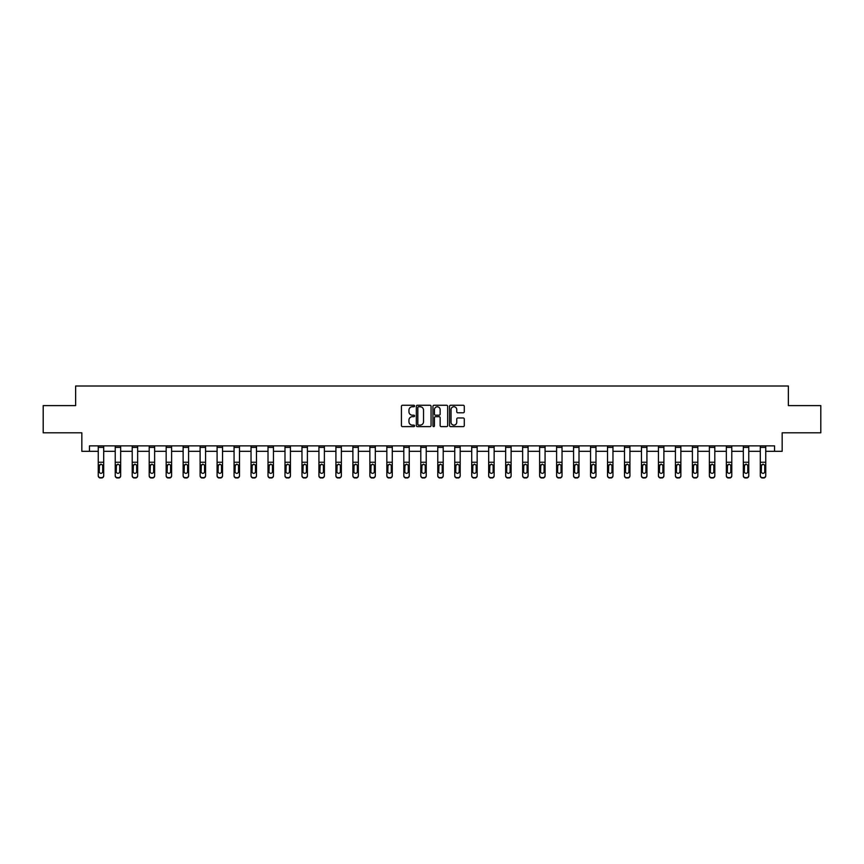 <?xml version="1.0" encoding="UTF-8"?>
<svg xmlns="http://www.w3.org/2000/svg" width="864" height="864" viewBox="0 0 864 864"><rect width="100%" height="100%" fill="white"/><g stroke="black" fill="none" stroke-linecap="round" stroke-linejoin="round"><path stroke-width="1.3" d="M414.59 406.004A0.745 0.745 0 0 0 413.845 405.259L402.494 405.259A1.069 1.069 0 0 0 401.425 406.328L401.425 425.552A1.069 1.069 0 0 0 402.494 426.622L413.845 426.622A0.745 0.745 0 0 0 414.59 425.876A0.745 0.745 0 0 0 413.845 425.12L412.376 425.12A3.413 3.413 0 0 1 408.953 421.708L408.953 420.109A3.413 3.413 0 0 1 412.376 416.686L413.845 416.686A0.745 0.745 0 0 0 414.59 415.94A0.745 0.745 0 0 0 413.845 415.195L412.376 415.195A3.413 3.413 0 0 1 408.953 411.772L408.953 410.173A3.413 3.413 0 0 1 412.376 406.75L413.845 406.75A0.745 0.745 0 0 0 414.59 406.004M463.212 412.787A1.069 1.069 0 0 0 464.281 411.718L464.281 406.328A1.069 1.069 0 0 0 463.212 405.259L450.608 405.259A1.069 1.069 0 0 0 449.539 406.328L449.539 425.552A1.069 1.069 0 0 0 450.608 426.622L463.212 426.622A1.069 1.069 0 0 0 464.281 425.552L464.281 419.04A1.069 1.069 0 0 0 463.212 417.971L457.823 417.971A1.069 1.069 0 0 0 456.754 419.04L456.754 422.269A2.862 2.862 0 0 1 453.892 425.12A2.862 2.862 0 0 1 451.04 422.269L451.04 409.612A2.862 2.862 0 0 1 453.892 406.75A2.862 2.862 0 0 1 456.754 409.612L456.754 411.718A1.069 1.069 0 0 0 457.823 412.787L463.212 412.787M89.446 451.3L89.446 445.867L774.554 445.867L774.554 451.3L782.168 451.3L782.168 432.81L820.8 432.81L820.8 405.605L788.368 405.605L788.368 386.014L75.632 386.014L75.632 405.605L43.2 405.605L43.2 432.81L81.832 432.81L81.832 451.3L98.258 451.3M431.06 406.328A1.069 1.069 0 0 0 430.002 405.259L417.398 405.259A1.069 1.069 0 0 0 416.329 406.328L416.329 425.552A1.069 1.069 0 0 0 417.398 426.622L430.002 426.622A1.069 1.069 0 0 0 431.06 425.552L431.06 406.328M433.998 405.259L446.602 405.259A1.069 1.069 0 0 1 447.671 406.328L447.671 425.552A1.069 1.069 0 0 1 446.602 426.622L441.212 426.622A1.069 1.069 0 0 1 440.143 425.552L440.143 417.755A1.069 1.069 0 0 0 439.074 416.686L435.499 416.686A1.069 1.069 0 0 0 434.43 417.755L434.43 425.876A0.745 0.745 0 0 1 433.685 426.622A0.745 0.745 0 0 1 432.94 425.876L432.94 406.328A1.069 1.069 0 0 1 433.998 405.259M103.702 451.3L115.236 451.3M120.679 451.3L132.214 451.3M137.657 451.3L149.191 451.3M154.624 451.3L166.158 451.3M171.601 451.3L183.136 451.3M188.579 451.3L200.113 451.3M205.556 451.3L217.091 451.3M222.534 451.3L234.068 451.3M239.501 451.3L251.035 451.3M256.478 451.3L268.013 451.3M273.456 451.3L284.99 451.3M290.434 451.3L301.968 451.3M307.4 451.3L318.935 451.3M324.378 451.3L335.912 451.3M341.356 451.3L352.89 451.3M358.333 451.3L369.868 451.3M375.311 451.3L386.845 451.3M392.278 451.3L403.812 451.3M409.255 451.3L420.79 451.3M426.233 451.3L437.767 451.3M443.21 451.3L454.745 451.3M460.188 451.3L471.722 451.3M477.155 451.3L488.689 451.3M494.132 451.3L505.667 451.3M511.11 451.3L522.644 451.3M528.088 451.3L539.622 451.3M545.065 451.3L556.6 451.3M562.032 451.3L573.566 451.3M579.01 451.3L590.544 451.3M595.987 451.3L607.522 451.3M612.965 451.3L624.499 451.3M629.932 451.3L641.466 451.3M646.909 451.3L658.444 451.3M663.887 451.3L675.421 451.3M680.864 451.3L692.399 451.3M697.842 451.3L709.376 451.3M714.809 451.3L726.343 451.3M731.786 451.3L743.321 451.3M748.764 451.3L760.298 451.3M765.742 451.3L774.554 451.3M418.565 406.75A0.745 0.745 0 0 0 417.82 407.506L417.82 424.375A0.745 0.745 0 0 0 418.565 425.12L420.12 425.12A3.413 3.413 0 0 0 423.533 421.708L423.533 410.173A3.413 3.413 0 0 0 420.12 406.75L418.565 406.75M440.143 409.666A2.862 2.862 0 0 0 437.292 406.804A2.862 2.862 0 0 0 434.43 409.666L434.43 414.126A1.069 1.069 0 0 0 435.499 415.195L439.074 415.195A1.069 1.069 0 0 0 440.143 414.126L440.143 409.666M98.258 465.404L98.258 475.826A2.182 2.16 180 0 0 100.44 477.986L101.531 477.641A2.182 2.16 -0 0 0 103.702 475.481L103.702 475.826A2.182 2.16 180 0 1 101.531 477.986M102.719 471.604L102.719 465.869L102.719 471.604A1.739 1.728 180 0 1 100.98 473.332A1.739 1.728 180 0 0 102.719 471.604M99.241 471.938L99.241 471.604A1.739 1.728 180 0 0 100.98 473.332M99.241 471.604L99.436 465.07L100.98 464.119L102.524 465.07L100.98 464.119L99.241 465.728M98.258 475.481A2.182 2.16 -0 0 0 100.44 477.641L100.44 477.986A2.182 2.16 180 0 1 98.258 475.826L98.258 445.889L103.702 445.889L103.702 475.481M100.44 477.641L101.531 477.641M103.702 465.07L102.524 465.07L102.719 465.869M115.236 465.404L115.236 475.826A2.182 2.16 180 0 0 117.418 477.986L118.498 477.641A2.182 2.16 -0 0 0 120.679 475.481L120.679 475.826A2.182 2.16 180 0 1 118.498 477.986M119.696 471.604L119.696 465.869L119.696 471.604A1.739 1.728 180 0 1 117.958 473.332A1.739 1.728 180 0 0 119.696 471.604M116.219 471.938L116.219 471.604A1.739 1.728 180 0 0 117.958 473.332M116.219 471.604L116.413 465.07L117.958 464.119L119.502 465.07L117.958 464.119L116.219 465.728M132.214 465.404L132.214 475.826A2.182 2.16 180 0 0 134.384 477.986L135.475 477.641A2.182 2.16 -0 0 0 137.657 475.481L137.657 475.826A2.182 2.16 180 0 1 135.475 477.986M136.674 471.604L136.674 465.869L136.674 471.604A1.739 1.728 180 0 1 134.935 473.332A1.739 1.728 180 0 0 136.674 471.604M133.186 471.938L133.186 471.604A1.739 1.728 180 0 0 134.935 473.332M133.186 471.604L133.38 465.07L134.935 464.119L136.48 465.07L134.935 464.119L133.186 465.728M115.236 475.481A2.182 2.16 -0 0 0 117.418 477.641L117.418 477.986A2.182 2.16 180 0 1 115.236 475.826L115.236 445.889L120.679 445.889L120.679 475.481M117.418 477.641L118.498 477.641M120.679 465.07L119.502 465.07L119.696 465.869M132.214 475.481A2.182 2.16 -0 0 0 134.384 477.641L134.384 477.986A2.182 2.16 180 0 1 132.214 475.826L132.214 445.889L137.657 445.889L137.657 475.481M134.384 477.641L135.475 477.641M137.657 465.07L136.48 465.07L136.674 465.869M149.191 465.404L149.191 475.826A2.182 2.16 180 0 0 151.362 477.986L152.453 477.641A2.182 2.16 -0 0 0 154.624 475.481L154.624 475.826A2.182 2.16 180 0 1 152.453 477.986M153.652 471.604L153.652 465.869L153.652 471.604A1.739 1.728 180 0 1 151.902 473.332A1.739 1.728 180 0 0 153.652 471.604M150.163 471.938L150.163 471.604A1.739 1.728 180 0 0 151.902 473.332M150.163 471.604L150.358 465.07L151.902 464.119L153.457 465.07L151.902 464.119L150.163 465.728M166.158 465.404L166.158 475.826A2.182 2.16 180 0 0 168.34 477.986L169.43 477.641A2.182 2.16 -0 0 0 171.601 475.481L171.601 475.826A2.182 2.16 180 0 1 169.43 477.986M170.618 471.604L170.618 465.869L170.618 471.604A1.739 1.728 180 0 1 168.88 473.332A1.739 1.728 180 0 0 170.618 471.604M167.141 471.938L167.141 471.604A1.739 1.728 180 0 0 168.88 473.332M167.141 471.604L167.335 465.07L168.88 464.119L170.435 465.07L168.88 464.119L167.141 465.728M183.136 465.404L183.136 475.826A2.182 2.16 180 0 0 185.317 477.986L186.397 477.641A2.182 2.16 -0 0 0 188.579 475.481L188.579 475.826A2.182 2.16 180 0 1 186.397 477.986M187.596 471.604L187.596 465.869L187.596 471.604A1.739 1.728 180 0 1 185.857 473.332A1.739 1.728 180 0 0 187.596 471.604M184.118 471.938L184.118 471.604A1.739 1.728 180 0 0 185.857 473.332M184.118 471.604L184.313 465.07L185.857 464.119L187.402 465.07L185.857 464.119L184.118 465.728M149.191 475.481A2.182 2.16 -0 0 0 151.362 477.641L151.362 477.986A2.182 2.16 180 0 1 149.191 475.826L149.191 445.889L154.624 445.889L154.624 475.481M151.362 477.641L152.453 477.641M154.624 465.07L153.457 465.07L153.652 465.869M166.158 475.481A2.182 2.16 -0 0 0 168.34 477.641L168.34 477.986A2.182 2.16 180 0 1 166.158 475.826L166.158 445.889L171.601 445.889L171.601 475.481M168.34 477.641L169.43 477.641M171.601 465.07L170.435 465.07L170.618 465.869M183.136 475.481A2.182 2.16 -0 0 0 185.317 477.641L185.317 477.986A2.182 2.16 180 0 1 183.136 475.826L183.136 445.889L188.579 445.889L188.579 475.481M185.317 477.641L186.397 477.641M188.579 465.07L187.402 465.07L187.596 465.869M200.113 465.404L200.113 475.826A2.182 2.16 180 0 0 202.284 477.986L203.375 477.641A2.182 2.16 -0 0 0 205.556 475.481L205.556 475.826A2.182 2.16 180 0 1 203.375 477.986M204.574 471.604L204.574 465.869L204.574 471.604A1.739 1.728 180 0 1 202.835 473.332A1.739 1.728 180 0 0 204.574 471.604M201.096 471.938L201.096 471.604A1.739 1.728 180 0 0 202.835 473.332M201.096 471.604L201.28 465.07L202.835 464.119L204.379 465.07L202.835 464.119L201.096 465.728M200.113 475.481A2.182 2.16 -0 0 0 202.284 477.641L202.284 477.986A2.182 2.16 180 0 1 200.113 475.826L200.113 445.889L205.556 445.889L205.556 475.481M202.284 477.641L203.375 477.641M205.556 465.07L204.379 465.07L204.574 465.869M217.091 465.404L217.091 475.826A2.182 2.16 180 0 0 219.262 477.986L220.352 477.641A2.182 2.16 -0 0 0 222.534 475.481L222.534 475.826A2.182 2.16 180 0 1 220.352 477.986M221.551 471.604L221.551 465.869L221.551 471.604A1.739 1.728 180 0 1 219.812 473.332A1.739 1.728 180 0 0 221.551 471.604M218.063 471.938L218.063 471.604A1.739 1.728 180 0 0 219.812 473.332M218.063 471.604L218.257 465.07L219.812 464.119L221.357 465.07L219.812 464.119L218.063 465.728M217.091 475.481A2.182 2.16 -0 0 0 219.262 477.641L219.262 477.986A2.182 2.16 180 0 1 217.091 475.826L217.091 445.889L222.534 445.889L222.534 475.481M219.262 477.641L220.352 477.641M222.534 465.07L221.357 465.07L221.551 465.869M234.068 465.404L234.068 475.826A2.182 2.16 180 0 0 236.239 477.986L237.33 477.641A2.182 2.16 -0 0 0 239.501 475.481L239.501 475.826A2.182 2.16 180 0 1 237.33 477.986M238.529 471.604L238.529 465.869L238.529 471.604A1.739 1.728 180 0 1 236.779 473.332A1.739 1.728 180 0 0 238.529 471.604M235.04 471.938L235.04 471.604A1.739 1.728 180 0 0 236.779 473.332M235.04 471.604L235.235 465.07L236.779 464.119L238.334 465.07L236.779 464.119L235.04 465.728M234.068 475.481A2.182 2.16 -0 0 0 236.239 477.641L236.239 477.986A2.182 2.16 180 0 1 234.068 475.826L234.068 445.889L239.501 445.889L239.501 475.481M236.239 477.641L237.33 477.641M239.501 465.07L238.334 465.07L238.529 465.869M251.035 465.404L251.035 475.826A2.182 2.16 180 0 0 253.217 477.986L254.308 477.641A2.182 2.16 -0 0 0 256.478 475.481L256.478 475.826A2.182 2.16 180 0 1 254.308 477.986M255.496 471.604L255.496 465.869L255.496 471.604A1.739 1.728 180 0 1 253.757 473.332A1.739 1.728 180 0 0 255.496 471.604M252.018 471.938L252.018 471.604A1.739 1.728 180 0 0 253.757 473.332M252.018 471.604L252.212 465.07L253.757 464.119L255.312 465.07L253.757 464.119L252.018 465.728M251.035 475.481A2.182 2.16 -0 0 0 253.217 477.641L253.217 477.986A2.182 2.16 180 0 1 251.035 475.826L251.035 445.889L256.478 445.889L256.478 475.481M253.217 477.641L254.308 477.641M256.478 465.07L255.312 465.07L255.496 465.869M268.013 465.404L268.013 475.826A2.182 2.16 180 0 0 270.194 477.986L271.274 477.641A2.182 2.16 -0 0 0 273.456 475.481L273.456 475.826A2.182 2.16 180 0 1 271.274 477.986M272.473 471.604L272.473 465.869L272.473 471.604A1.739 1.728 180 0 1 270.734 473.332A1.739 1.728 180 0 0 272.473 471.604M268.996 471.938L268.996 471.604A1.739 1.728 180 0 0 270.734 473.332M268.996 471.604L269.19 465.07L270.734 464.119L272.279 465.07L270.734 464.119L268.996 465.728M268.013 475.481A2.182 2.16 -0 0 0 270.194 477.641L270.194 477.986A2.182 2.16 180 0 1 268.013 475.826L268.013 445.889L273.456 445.889L273.456 475.481M270.194 477.641L271.274 477.641M273.456 465.07L272.279 465.07L272.473 465.869M284.99 465.404L284.99 475.826A2.182 2.16 180 0 0 287.161 477.986L288.252 477.641A2.182 2.16 -0 0 0 290.434 475.481L290.434 475.826A2.182 2.16 180 0 1 288.252 477.986M289.451 471.604L289.451 465.869L289.451 471.604A1.739 1.728 180 0 1 287.712 473.332A1.739 1.728 180 0 0 289.451 471.604M285.973 471.938L285.973 471.604A1.739 1.728 180 0 0 287.712 473.332M285.973 471.604L286.157 465.07L287.712 464.119L289.256 465.07L287.712 464.119L285.973 465.728M284.99 475.481A2.182 2.16 -0 0 0 287.161 477.641L287.161 477.986A2.182 2.16 180 0 1 284.99 475.826L284.99 445.889L290.434 445.889L290.434 475.481M287.161 477.641L288.252 477.641M290.434 465.07L289.256 465.07L289.451 465.869M301.968 465.404L301.968 475.826A2.182 2.16 180 0 0 304.139 477.986L305.23 477.641A2.182 2.16 -0 0 0 307.4 475.481L307.4 475.826A2.182 2.16 180 0 1 305.23 477.986M306.428 471.604L306.428 465.869L306.428 471.604A1.739 1.728 180 0 1 304.69 473.332A1.739 1.728 180 0 0 306.428 471.604M302.94 471.938L302.94 471.604A1.739 1.728 180 0 0 304.69 473.332M302.94 471.604L303.134 465.07L304.69 464.119L306.234 465.07L304.69 464.119L302.94 465.728M301.968 475.481A2.182 2.16 -0 0 0 304.139 477.641L304.139 477.986A2.182 2.16 180 0 1 301.968 475.826L301.968 445.889L307.4 445.889L307.4 475.481M304.139 477.641L305.23 477.641M307.4 465.07L306.234 465.07L306.428 465.869M318.935 465.404L318.935 475.826A2.182 2.16 180 0 0 321.116 477.986L322.207 477.641A2.182 2.16 -0 0 0 324.378 475.481L324.378 475.826A2.182 2.16 180 0 1 322.207 477.986M323.406 471.604L323.406 465.869L323.406 471.604A1.739 1.728 180 0 1 321.656 473.332A1.739 1.728 180 0 0 323.406 471.604M319.918 471.938L319.918 471.604A1.739 1.728 180 0 0 321.656 473.332M319.918 471.604L320.112 465.07L321.656 464.119L323.212 465.07L321.656 464.119L319.918 465.728M318.935 475.481A2.182 2.16 -0 0 0 321.116 477.641L321.116 477.986A2.182 2.16 180 0 1 318.935 475.826L318.935 445.889L324.378 445.889L324.378 475.481M321.116 477.641L322.207 477.641M324.378 465.07L323.212 465.07L323.406 465.869M335.912 465.404L335.912 475.826A2.182 2.16 180 0 0 338.094 477.986L339.185 477.641A2.182 2.16 -0 0 0 341.356 475.481L341.356 475.826A2.182 2.16 180 0 1 339.185 477.986M340.373 471.604L340.373 465.869L340.373 471.604A1.739 1.728 180 0 1 338.634 473.332A1.739 1.728 180 0 0 340.373 471.604M336.895 471.938L336.895 471.604A1.739 1.728 180 0 0 338.634 473.332M336.895 471.604L337.09 465.07L338.634 464.119L340.189 465.07L338.634 464.119L336.895 465.728M335.912 475.481A2.182 2.16 -0 0 0 338.094 477.641L338.094 477.986A2.182 2.16 180 0 1 335.912 475.826L335.912 445.889L341.356 445.889L341.356 475.481M338.094 477.641L339.185 477.641M341.356 465.07L340.189 465.07L340.373 465.869M352.89 465.404L352.89 475.826A2.182 2.16 180 0 0 355.072 477.986L356.152 477.641A2.182 2.16 -0 0 0 358.333 475.481L358.333 475.826A2.182 2.16 180 0 1 356.152 477.986M357.35 471.604L357.35 465.869L357.35 471.604A1.739 1.728 180 0 1 355.612 473.332A1.739 1.728 180 0 0 357.35 471.604M353.873 471.938L353.873 471.604A1.739 1.728 180 0 0 355.612 473.332M353.873 471.604L354.067 465.07L355.612 464.119L357.156 465.07L355.612 464.119L353.873 465.728M352.89 475.481A2.182 2.16 -0 0 0 355.072 477.641L355.072 477.986A2.182 2.16 180 0 1 352.89 475.826L352.89 445.889L358.333 445.889L358.333 475.481M355.072 477.641L356.152 477.641M358.333 465.07L357.156 465.07L357.35 465.869M369.868 465.404L369.868 475.826A2.182 2.16 180 0 0 372.038 477.986L373.129 477.641A2.182 2.16 -0 0 0 375.311 475.481L375.311 475.826A2.182 2.16 180 0 1 373.129 477.986M374.328 471.604L374.328 465.869L374.328 471.604A1.739 1.728 180 0 1 372.589 473.332A1.739 1.728 180 0 0 374.328 471.604M370.85 471.938L370.85 471.604A1.739 1.728 180 0 0 372.589 473.332M370.85 471.604L371.034 465.07L372.589 464.119L374.134 465.07L372.589 464.119L370.85 465.728M369.868 475.481A2.182 2.16 -0 0 0 372.038 477.641L372.038 477.986A2.182 2.16 180 0 1 369.868 475.826L369.868 445.889L375.311 445.889L375.311 475.481M372.038 477.641L373.129 477.641M375.311 465.07L374.134 465.07L374.328 465.869M386.845 465.404L386.845 475.826A2.182 2.16 180 0 0 389.016 477.986L390.107 477.641A2.182 2.16 -0 0 0 392.278 475.481L392.278 475.826A2.182 2.16 180 0 1 390.107 477.986M391.306 471.604L391.306 465.869L391.306 471.604A1.739 1.728 180 0 1 389.567 473.332A1.739 1.728 180 0 0 391.306 471.604M387.817 471.938L387.817 471.604A1.739 1.728 180 0 0 389.567 473.332M387.817 471.604L388.012 465.07L389.567 464.119L391.111 465.07L389.567 464.119L387.817 465.728M386.845 475.481A2.182 2.16 -0 0 0 389.016 477.641L389.016 477.986A2.182 2.16 180 0 1 386.845 475.826L386.845 445.889L392.278 445.889L392.278 475.481M389.016 477.641L390.107 477.641M392.278 465.07L391.111 465.07L391.306 465.869M403.812 465.404L403.812 475.826A2.182 2.16 180 0 0 405.994 477.986L407.084 477.641A2.182 2.16 -0 0 0 409.255 475.481L409.255 475.826A2.182 2.16 180 0 1 407.084 477.986M408.283 471.604L408.283 465.869L408.283 471.604A1.739 1.728 180 0 1 406.534 473.332A1.739 1.728 180 0 0 408.283 471.604M404.795 471.938L404.795 471.604A1.739 1.728 180 0 0 406.534 473.332M404.795 471.604L404.989 465.07L406.534 464.119L408.089 465.07L406.534 464.119L404.795 465.728M403.812 475.481A2.182 2.16 -0 0 0 405.994 477.641L405.994 477.986A2.182 2.16 180 0 1 403.812 475.826L403.812 445.889L409.255 445.889L409.255 475.481M405.994 477.641L407.084 477.641M409.255 465.07L408.089 465.07L408.283 465.869M420.79 465.404L420.79 475.826A2.182 2.16 180 0 0 422.971 477.986L424.051 477.641A2.182 2.16 -0 0 0 426.233 475.481L426.233 475.826A2.182 2.16 180 0 1 424.051 477.986M425.25 471.604L425.25 465.869L425.25 471.604A1.739 1.728 180 0 1 423.511 473.332A1.739 1.728 180 0 0 425.25 471.604M421.772 471.938L421.772 471.604A1.739 1.728 180 0 0 423.511 473.332M421.772 471.604L421.967 465.07L423.511 464.119L425.056 465.07L423.511 464.119L421.772 465.728M420.79 475.481A2.182 2.16 -0 0 0 422.971 477.641L422.971 477.986A2.182 2.16 180 0 1 420.79 475.826L420.79 445.889L426.233 445.889L426.233 475.481M422.971 477.641L424.051 477.641M426.233 465.07L425.056 465.07L425.25 465.869M437.767 465.404L437.767 475.826A2.182 2.16 180 0 0 439.949 477.986L441.029 477.641A2.182 2.16 -0 0 0 443.21 475.481L443.21 475.826A2.182 2.16 180 0 1 441.029 477.986M442.228 471.604L442.228 465.869L442.228 471.604A1.739 1.728 180 0 1 440.489 473.332A1.739 1.728 180 0 0 442.228 471.604M438.75 471.938L438.75 471.604A1.739 1.728 180 0 0 440.489 473.332M438.75 471.604L438.944 465.07L440.489 464.119L442.033 465.07L440.489 464.119L438.75 465.728M437.767 475.481A2.182 2.16 -0 0 0 439.949 477.641L439.949 477.986A2.182 2.16 180 0 1 437.767 475.826L437.767 445.889L443.21 445.889L443.21 475.481M439.949 477.641L441.029 477.641M443.21 465.07L442.033 465.07L442.228 465.869M454.745 465.404L454.745 475.826A2.182 2.16 180 0 0 456.916 477.986L458.006 477.641A2.182 2.16 -0 0 0 460.188 475.481L460.188 475.826A2.182 2.16 180 0 1 458.006 477.986M459.205 471.604L459.205 465.869L459.205 471.604A1.739 1.728 180 0 1 457.466 473.332A1.739 1.728 180 0 0 459.205 471.604M455.717 471.938L455.717 471.604A1.739 1.728 180 0 0 457.466 473.332M455.717 471.604L455.911 465.07L457.466 464.119L459.011 465.07L457.466 464.119L455.717 465.728M454.745 475.481A2.182 2.16 -0 0 0 456.916 477.641L456.916 477.986A2.182 2.16 180 0 1 454.745 475.826L454.745 445.889L460.188 445.889L460.188 475.481M456.916 477.641L458.006 477.641M460.188 465.07L459.011 465.07L459.205 465.869M471.722 465.404L471.722 475.826A2.182 2.16 180 0 0 473.893 477.986L474.984 477.641A2.182 2.16 -0 0 0 477.155 475.481L477.155 475.826A2.182 2.16 180 0 1 474.984 477.986M476.183 471.604L476.183 465.869L476.183 471.604A1.739 1.728 180 0 1 474.433 473.332A1.739 1.728 180 0 0 476.183 471.604M472.694 471.938L472.694 471.604A1.739 1.728 180 0 0 474.433 473.332M472.694 471.604L472.889 465.07L474.433 464.119L475.988 465.07L474.433 464.119L472.694 465.728M471.722 475.481A2.182 2.16 -0 0 0 473.893 477.641L473.893 477.986A2.182 2.16 180 0 1 471.722 475.826L471.722 445.889L477.155 445.889L477.155 475.481M473.893 477.641L474.984 477.641M477.155 465.07L475.988 465.07L476.183 465.869M488.689 465.404L488.689 475.826A2.182 2.16 180 0 0 490.871 477.986L491.962 477.641A2.182 2.16 -0 0 0 494.132 475.481L494.132 475.826A2.182 2.16 180 0 1 491.962 477.986M493.15 471.604L493.15 465.869L493.15 471.604A1.739 1.728 180 0 1 491.411 473.332A1.739 1.728 180 0 0 493.15 471.604M489.672 471.938L489.672 471.604A1.739 1.728 180 0 0 491.411 473.332M489.672 471.604L489.866 465.07L491.411 464.119L492.966 465.07L491.411 464.119L489.672 465.728M488.689 475.481A2.182 2.16 -0 0 0 490.871 477.641L490.871 477.986A2.182 2.16 180 0 1 488.689 475.826L488.689 445.889L494.132 445.889L494.132 475.481M490.871 477.641L491.962 477.641M494.132 465.07L492.966 465.07L493.15 465.869M505.667 465.404L505.667 475.481A2.182 2.16 -0 0 0 507.848 477.641L508.928 477.641A2.182 2.16 -0 0 0 511.11 475.481L511.11 475.826A2.182 2.16 180 0 1 508.928 477.986L508.928 477.641M510.127 471.604L510.127 465.869L510.127 471.604A1.739 1.728 180 0 1 508.388 473.332A1.739 1.728 180 0 0 510.127 471.604M506.65 471.938L506.65 471.604A1.739 1.728 180 0 0 508.388 473.332M506.65 471.604L506.844 465.07L508.388 464.119L509.933 465.07L508.388 464.119L506.65 465.728M505.667 475.481L505.667 445.889L511.11 445.889L511.11 475.481M507.848 477.641L508.928 477.986M507.848 477.986A2.182 2.16 180 0 1 505.667 475.826M511.11 465.07L509.933 465.07L510.127 465.869M522.644 465.404L522.644 475.826A2.182 2.16 180 0 0 524.815 477.986L525.906 477.641A2.182 2.16 -0 0 0 528.088 475.481L528.088 475.826A2.182 2.16 180 0 1 525.906 477.986M527.105 471.604L527.105 465.869L527.105 471.604A1.739 1.728 180 0 1 525.366 473.332A1.739 1.728 180 0 0 527.105 471.604M523.627 471.938L523.627 471.604A1.739 1.728 180 0 0 525.366 473.332M523.627 471.604L523.811 465.07L525.366 464.119L526.91 465.07L525.366 464.119L523.627 465.728M522.644 475.481A2.182 2.16 -0 0 0 524.815 477.641L524.815 477.986A2.182 2.16 180 0 1 522.644 475.826L522.644 445.889L528.088 445.889L528.088 475.481M524.815 477.641L525.906 477.641M528.088 465.07L526.91 465.07L527.105 465.869M539.622 465.404L539.622 475.481A2.182 2.16 -0 0 0 541.793 477.641L542.884 477.641A2.182 2.16 -0 0 0 545.065 475.481L545.065 475.826A2.182 2.16 180 0 1 542.884 477.986L542.884 477.641M544.082 471.604L544.082 465.869L544.082 471.604A1.739 1.728 180 0 1 542.344 473.332A1.739 1.728 180 0 0 544.082 471.604M540.594 471.938L540.594 471.604A1.739 1.728 180 0 0 542.344 473.332M540.594 471.604L540.788 465.07L542.344 464.119L543.888 465.07L542.344 464.119L540.594 465.728M539.622 475.481L539.622 445.889L545.065 445.889L545.065 475.481M541.793 477.641L542.884 477.986M541.793 477.986A2.182 2.16 180 0 1 539.622 475.826M545.065 465.07L543.888 465.07L544.082 465.869M556.6 465.404L556.6 475.826A2.182 2.16 180 0 0 558.77 477.986L559.861 477.641A2.182 2.16 -0 0 0 562.032 475.481L562.032 475.826A2.182 2.16 180 0 1 559.861 477.986M561.06 471.604L561.06 465.869L561.06 471.604A1.739 1.728 180 0 1 559.31 473.332A1.739 1.728 180 0 0 561.06 471.604M557.572 471.938L557.572 471.604A1.739 1.728 180 0 0 559.31 473.332M557.572 471.604L557.766 465.07L559.31 464.119L560.866 465.07L559.31 464.119L557.572 465.728M556.6 475.481A2.182 2.16 -0 0 0 558.77 477.641L558.77 477.986A2.182 2.16 180 0 1 556.6 475.826L556.6 445.889L562.032 445.889L562.032 475.481M558.77 477.641L559.861 477.641M562.032 465.07L560.866 465.07L561.06 465.869M573.566 465.404L573.566 475.826A2.182 2.16 180 0 0 575.748 477.986L576.839 477.641A2.182 2.16 -0 0 0 579.01 475.481L579.01 475.826A2.182 2.16 180 0 1 576.839 477.986M578.027 471.604L578.027 465.869L578.027 471.604A1.739 1.728 180 0 1 576.288 473.332A1.739 1.728 180 0 0 578.027 471.604M574.549 471.938L574.549 471.604A1.739 1.728 180 0 0 576.288 473.332M574.549 471.604L574.744 465.07L576.288 464.119L577.843 465.07L576.288 464.119L574.549 465.728M573.566 475.481A2.182 2.16 -0 0 0 575.748 477.641L575.748 477.986A2.182 2.16 180 0 1 573.566 475.826L573.566 445.889L579.01 445.889L579.01 475.481M575.748 477.641L576.839 477.641M579.01 465.07L577.843 465.07L578.027 465.869M590.544 465.404L590.544 475.826A2.182 2.16 180 0 0 592.726 477.986L593.806 477.641A2.182 2.16 -0 0 0 595.987 475.481L595.987 475.826A2.182 2.16 180 0 1 593.806 477.986M595.004 471.604L595.004 465.869L595.004 471.604A1.739 1.728 180 0 1 593.266 473.332A1.739 1.728 180 0 0 595.004 471.604M591.527 471.938L591.527 471.604A1.739 1.728 180 0 0 593.266 473.332M591.527 471.604L591.721 465.07L593.266 464.119L594.81 465.07L593.266 464.119L591.527 465.728M590.544 475.481A2.182 2.16 -0 0 0 592.726 477.641L592.726 477.986A2.182 2.16 180 0 1 590.544 475.826L590.544 445.889L595.987 445.889L595.987 475.481M592.726 477.641L593.806 477.641M595.987 465.07L594.81 465.07L595.004 465.869M607.522 465.404L607.522 475.826A2.182 2.16 180 0 0 609.692 477.986L610.783 477.641A2.182 2.16 -0 0 0 612.965 475.481L612.965 475.826A2.182 2.16 180 0 1 610.783 477.986M611.982 471.604L611.982 465.869L611.982 471.604A1.739 1.728 180 0 1 610.243 473.332A1.739 1.728 180 0 0 611.982 471.604M608.504 471.938L608.504 471.604A1.739 1.728 180 0 0 610.243 473.332M608.504 471.604L608.688 465.07L610.243 464.119L611.788 465.07L610.243 464.119L608.504 465.728M607.522 475.481A2.182 2.16 -0 0 0 609.692 477.641L609.692 477.986A2.182 2.16 180 0 1 607.522 475.826L607.522 445.889L612.965 445.889L612.965 475.481M609.692 477.641L610.783 477.641M612.965 465.07L611.788 465.07L611.982 465.869M624.499 465.404L624.499 475.826A2.182 2.16 180 0 0 626.67 477.986L627.761 477.641A2.182 2.16 -0 0 0 629.932 475.481L629.932 475.826A2.182 2.16 180 0 1 627.761 477.986M628.96 471.604L628.96 465.869L628.96 471.604A1.739 1.728 180 0 1 627.221 473.332A1.739 1.728 180 0 0 628.96 471.604M625.471 471.938L625.471 471.604A1.739 1.728 180 0 0 627.221 473.332M625.471 471.604L625.666 465.07L627.221 464.119L628.765 465.07L627.221 464.119L625.471 465.728M624.499 475.481A2.182 2.16 -0 0 0 626.67 477.641L626.67 477.986A2.182 2.16 180 0 1 624.499 475.826L624.499 445.889L629.932 445.889L629.932 475.481M626.67 477.641L627.761 477.641M629.932 465.07L628.765 465.07L628.96 465.869M641.466 465.404L641.466 475.826A2.182 2.16 180 0 0 643.648 477.986L644.738 477.641A2.182 2.16 -0 0 0 646.909 475.481L646.909 475.826A2.182 2.16 180 0 1 644.738 477.986M645.937 471.604L645.937 465.869L645.937 471.604A1.739 1.728 180 0 1 644.188 473.332A1.739 1.728 180 0 0 645.937 471.604M642.449 471.938L642.449 471.604A1.739 1.728 180 0 0 644.188 473.332M642.449 471.604L642.643 465.07L644.188 464.119L645.743 465.07L644.188 464.119L642.449 465.728M641.466 475.481A2.182 2.16 -0 0 0 643.648 477.641L643.648 477.986A2.182 2.16 180 0 1 641.466 475.826L641.466 445.889L646.909 445.889L646.909 475.481M643.648 477.641L644.738 477.641M646.909 465.07L645.743 465.07L645.937 465.869M658.444 465.404L658.444 475.826A2.182 2.16 180 0 0 660.625 477.986L661.716 477.641A2.182 2.16 -0 0 0 663.887 475.481L663.887 475.826A2.182 2.16 180 0 1 661.716 477.986M662.904 471.604L662.904 465.869L662.904 471.604A1.739 1.728 180 0 1 661.165 473.332A1.739 1.728 180 0 0 662.904 471.604M659.426 471.938L659.426 471.604A1.739 1.728 180 0 0 661.165 473.332M659.426 471.604L659.621 465.07L661.165 464.119L662.72 465.07L661.165 464.119L659.426 465.728M658.444 475.481A2.182 2.16 -0 0 0 660.625 477.641L660.625 477.986A2.182 2.16 180 0 1 658.444 475.826L658.444 445.889L663.887 445.889L663.887 475.481M660.625 477.641L661.716 477.641M663.887 465.07L662.72 465.07L662.904 465.869M675.421 465.404L675.421 475.826A2.182 2.16 180 0 0 677.603 477.986L678.683 477.641A2.182 2.16 -0 0 0 680.864 475.481L680.864 475.826A2.182 2.16 180 0 1 678.683 477.986M679.882 471.604L679.882 465.869L679.882 471.604A1.739 1.728 180 0 1 678.143 473.332A1.739 1.728 180 0 0 679.882 471.604M676.404 471.938L676.404 471.604A1.739 1.728 180 0 0 678.143 473.332M676.404 471.604L676.598 465.07L678.143 464.119L679.687 465.07L678.143 464.119L676.404 465.728M675.421 475.481A2.182 2.16 -0 0 0 677.603 477.641L677.603 477.986A2.182 2.16 180 0 1 675.421 475.826L675.421 445.889L680.864 445.889L680.864 475.481M677.603 477.641L678.683 477.641M680.864 465.07L679.687 465.07L679.882 465.869M692.399 465.404L692.399 475.826A2.182 2.16 180 0 0 694.57 477.986L695.66 477.641A2.182 2.16 -0 0 0 697.842 475.481L697.842 475.826A2.182 2.16 180 0 1 695.66 477.986M696.859 471.604L696.859 465.869L696.859 471.604A1.739 1.728 180 0 1 695.12 473.332A1.739 1.728 180 0 0 696.859 471.604M693.382 471.938L693.382 471.604A1.739 1.728 180 0 0 695.12 473.332M693.382 471.604L693.565 465.07L695.12 464.119L696.665 465.07L695.12 464.119L693.382 465.728M692.399 475.481A2.182 2.16 -0 0 0 694.57 477.641L694.57 477.986A2.182 2.16 180 0 1 692.399 475.826L692.399 445.889L697.842 445.889L697.842 475.481M694.57 477.641L695.66 477.641M697.842 465.07L696.665 465.07L696.859 465.869M709.376 465.404L709.376 475.826A2.182 2.16 180 0 0 711.547 477.986L712.638 477.641A2.182 2.16 -0 0 0 714.809 475.481L714.809 475.826A2.182 2.16 180 0 1 712.638 477.986M713.837 471.604L713.837 465.869L713.837 471.604A1.739 1.728 180 0 1 712.098 473.332A1.739 1.728 180 0 0 713.837 471.604M710.348 471.938L710.348 471.604A1.739 1.728 180 0 0 712.098 473.332M710.348 471.604L710.543 465.07L712.098 464.119L713.642 465.07L712.098 464.119L710.348 465.728M709.376 475.481A2.182 2.16 -0 0 0 711.547 477.641L711.547 477.986A2.182 2.16 180 0 1 709.376 475.826L709.376 445.889L714.809 445.889L714.809 475.481M711.547 477.641L712.638 477.641M714.809 465.07L713.642 465.07L713.837 465.869M726.343 465.404L726.343 475.481A2.182 2.16 -0 0 0 728.525 477.641L729.616 477.641A2.182 2.16 -0 0 0 731.786 475.481L731.786 475.826A2.182 2.16 180 0 1 729.616 477.986L729.616 477.641M730.814 471.604L730.814 465.869L730.814 471.604A1.739 1.728 180 0 1 729.065 473.332A1.739 1.728 180 0 0 730.814 471.604M727.326 471.938L727.326 471.604A1.739 1.728 180 0 0 729.065 473.332M727.326 471.604L727.52 465.07L729.065 464.119L730.62 465.07L729.065 464.119L727.326 465.728M726.343 475.481L726.343 445.889L731.786 445.889L731.786 475.481M728.525 477.641L729.616 477.986M728.525 477.986A2.182 2.16 180 0 1 726.343 475.826M731.786 465.07L730.62 465.07L730.814 465.869M743.321 465.404L743.321 475.826A2.182 2.16 180 0 0 745.502 477.986L746.582 477.641A2.182 2.16 -0 0 0 748.764 475.481L748.764 475.826A2.182 2.16 180 0 1 746.582 477.986M747.781 471.604L747.781 465.869L747.781 471.604A1.739 1.728 180 0 1 746.042 473.332A1.739 1.728 180 0 0 747.781 471.604M744.304 471.938L744.304 471.604A1.739 1.728 180 0 0 746.042 473.332M744.304 471.604L744.498 465.07L746.042 464.119L747.587 465.07L746.042 464.119L744.304 465.728M743.321 475.481A2.182 2.16 -0 0 0 745.502 477.641L745.502 477.986A2.182 2.16 180 0 1 743.321 475.826L743.321 445.889L748.764 445.889L748.764 475.481M745.502 477.641L746.582 477.641M748.764 465.07L747.587 465.07L747.781 465.869M760.298 465.404L760.298 475.826A2.182 2.16 180 0 0 762.469 477.986L763.56 477.641A2.182 2.16 -0 0 0 765.742 475.481L765.742 475.826A2.182 2.16 180 0 1 763.56 477.986M764.759 471.604L764.759 465.869L764.759 471.604A1.739 1.728 180 0 1 763.02 473.332A1.739 1.728 180 0 0 764.759 471.604M761.281 471.938L761.281 471.604A1.739 1.728 180 0 0 763.02 473.332M761.281 471.604L761.476 465.07L763.02 464.119L764.564 465.07L763.02 464.119L761.281 465.728M760.298 475.481A2.182 2.16 -0 0 0 762.469 477.641L762.469 477.986A2.182 2.16 180 0 1 760.298 475.826L760.298 445.889L765.742 445.889L765.742 475.481M762.469 477.641L763.56 477.641M765.742 465.07L764.564 465.07L764.759 465.869M98.258 465.07L99.436 465.07M98.258 462.251L103.702 462.251M98.258 447.379L103.702 447.379M115.236 465.07L116.413 465.07M115.236 462.251L120.679 462.251M115.236 447.379L120.679 447.379M132.214 465.07L133.38 465.07M132.214 462.251L137.657 462.251M132.214 447.379L137.657 447.379M149.191 465.07L150.358 465.07M149.191 462.251L154.624 462.251M149.191 447.379L154.624 447.379M166.158 465.07L167.335 465.07M166.158 462.251L171.601 462.251M166.158 447.379L171.601 447.379M183.136 465.07L184.313 465.07M183.136 462.251L188.579 462.251M183.136 447.379L188.579 447.379M200.113 465.07L201.28 465.07M200.113 462.251L205.556 462.251M200.113 447.379L205.556 447.379M217.091 465.07L218.257 465.07M217.091 462.251L222.534 462.251M217.091 447.379L222.534 447.379M234.068 465.07L235.235 465.07M234.068 462.251L239.501 462.251M234.068 447.379L239.501 447.379M251.035 465.07L252.212 465.07M251.035 462.251L256.478 462.251M251.035 447.379L256.478 447.379M268.013 465.07L269.19 465.07M268.013 462.251L273.456 462.251M268.013 447.379L273.456 447.379M284.99 465.07L286.157 465.07M284.99 462.251L290.434 462.251M284.99 447.379L290.434 447.379M301.968 465.07L303.134 465.07M301.968 462.251L307.4 462.251M301.968 447.379L307.4 447.379M318.935 465.07L320.112 465.07M318.935 462.251L324.378 462.251M318.935 447.379L324.378 447.379M335.912 465.07L337.09 465.07M335.912 462.251L341.356 462.251M335.912 447.379L341.356 447.379M352.89 465.07L354.067 465.07M352.89 462.251L358.333 462.251M352.89 447.379L358.333 447.379M369.868 465.07L371.034 465.07M369.868 462.251L375.311 462.251M369.868 447.379L375.311 447.379M386.845 465.07L388.012 465.07M386.845 462.251L392.278 462.251M386.845 447.379L392.278 447.379M403.812 465.07L404.989 465.07M403.812 462.251L409.255 462.251M403.812 447.379L409.255 447.379M420.79 465.07L421.967 465.07M420.79 462.251L426.233 462.251M420.79 447.379L426.233 447.379M437.767 465.07L438.944 465.07M437.767 462.251L443.21 462.251M437.767 447.379L443.21 447.379M454.745 465.07L455.911 465.07M454.745 462.251L460.188 462.251M454.745 447.379L460.188 447.379M471.722 465.07L472.889 465.07M471.722 462.251L477.155 462.251M471.722 447.379L477.155 447.379M488.689 465.07L489.866 465.07M488.689 462.251L494.132 462.251M488.689 447.379L494.132 447.379M505.667 465.07L506.844 465.07M505.667 462.251L511.11 462.251M505.667 447.379L511.11 447.379M522.644 465.07L523.811 465.07M522.644 462.251L528.088 462.251M522.644 447.379L528.088 447.379M539.622 465.07L540.788 465.07M539.622 462.251L545.065 462.251M539.622 447.379L545.065 447.379M556.6 465.07L557.766 465.07M556.6 462.251L562.032 462.251M556.6 447.379L562.032 447.379M573.566 465.07L574.744 465.07M573.566 462.251L579.01 462.251M573.566 447.379L579.01 447.379M590.544 465.07L591.721 465.07M590.544 462.251L595.987 462.251M590.544 447.379L595.987 447.379M607.522 465.07L608.688 465.07M607.522 462.251L612.965 462.251M607.522 447.379L612.965 447.379M624.499 465.07L625.666 465.07M624.499 462.251L629.932 462.251M624.499 447.379L629.932 447.379M641.466 465.07L642.643 465.07M641.466 462.251L646.909 462.251M641.466 447.379L646.909 447.379M658.444 465.07L659.621 465.07M658.444 462.251L663.887 462.251M658.444 447.379L663.887 447.379M675.421 465.07L676.598 465.07M675.421 462.251L680.864 462.251M675.421 447.379L680.864 447.379M692.399 465.07L693.565 465.07M692.399 462.251L697.842 462.251M692.399 447.379L697.842 447.379M709.376 465.07L710.543 465.07M709.376 462.251L714.809 462.251M709.376 447.379L714.809 447.379M726.343 465.07L727.52 465.07M726.343 462.251L731.786 462.251M726.343 447.379L731.786 447.379M743.321 465.07L744.498 465.07M743.321 462.251L748.764 462.251M743.321 447.379L748.764 447.379M760.298 465.07L761.476 465.07M760.298 462.251L765.742 462.251M760.298 447.379L765.742 447.379"/></g></svg>
